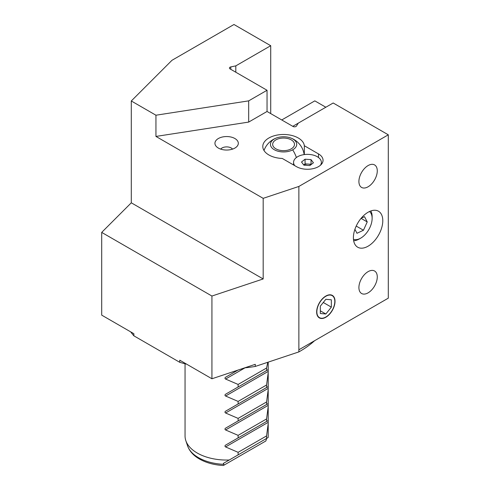 <?xml version="1.0" encoding="UTF-8"?>
<svg xmlns="http://www.w3.org/2000/svg" width="490" height="490" viewBox="0 0 490 490"><rect width="100%" height="100%" fill="white"/><g stroke="black" fill="none" stroke-linecap="round" stroke-linejoin="round"><path stroke-width="0.73" d="M298.275 137.996A20.788 11.999 0 0 0 275.625 135.393A20.788 11.999 0 0 0 262.793 146.479A20.788 11.999 0 0 0 268.881 154.963A20.788 11.999 0 0 0 282.277 158.454L296.444 166.631A15.588 8.998 0 0 0 313.429 168.585A15.588 8.998 0 0 0 323.051 160.267A15.588 8.998 0 0 0 318.488 153.903L304.327 145.726A20.788 11.999 0 0 0 298.275 137.996M218.362 148.072A11.693 6.75 0 0 0 237.301 146.051A11.693 6.75 0 0 0 234.894 138.523A11.693 6.75 0 0 0 219.998 137.739A11.693 6.75 0 0 0 215.955 146.051A11.693 6.75 0 0 0 218.362 148.072M232.56 149.113A6.493 3.749 0 0 0 231.219 147.992A6.493 3.749 0 0 0 220.696 149.113M224.15 465.059L265.85 440.982L266.67 438.391L223.33 463.411L224.15 465.059L223.385 465.5C214.234 465.01 206.247 462.842 199.424 459.001C193.458 455.59 189.489 451.174 187.529 445.747A39.819 22.987 0 0 0 198.475 457.648A39.819 22.987 0 0 0 223.667 464.318M268.202 423.562L266.578 435.898L266.578 438.44L268.116 437.552A41.57 23.998 0 0 0 268.202 436.051L268.202 362.135M185.055 363.758L185.055 436.051A41.57 23.998 0 0 0 185.808 440.596A41.57 23.998 0 0 0 197.231 453.023A41.57 23.998 0 0 0 229.234 460.006L223.33 463.411M238.116 370.017L225.578 377.257C224.769 377.839 224.769 378.439 225.578 379.058L238.116 384.442L238.116 386.99L225.578 394.23C224.769 394.811 224.769 395.412 225.578 396.03L238.116 401.414L238.116 403.962L225.578 411.202C224.769 411.784 224.769 412.384 225.578 413.003L238.116 418.387L238.116 420.928L225.578 428.168C224.769 428.756 224.769 429.356 225.578 429.969L238.116 435.359L238.116 437.901L225.578 445.141C224.769 445.729 224.769 446.323 225.578 446.941L238.116 452.325L238.116 454.873L229.234 460.006M225.578 394.23L268.183 369.632L266.578 370.556L266.578 368.008L267.773 362.282M225.578 411.202L268.183 386.598L266.578 387.529L266.578 384.981L268.202 372.651M225.578 428.168L268.183 403.57L266.578 404.501L266.578 401.953L268.202 389.624M225.578 445.141L268.183 420.543L266.578 421.467L266.578 418.926L268.202 406.59M353.394 237.699A20.788 11.999 120 0 0 357.7 247.217A20.788 11.999 120 0 0 373.717 241.644A20.788 11.999 120 0 0 382.788 220.727A20.788 11.999 120 0 0 378.482 211.214A20.788 11.999 120 0 0 362.465 216.782A20.788 11.999 120 0 0 353.394 237.699M368.088 186.788A12.991 7.503 120 0 0 376.577 175.34A12.991 7.503 120 0 0 374.587 164.928A12.991 7.503 120 0 0 368.088 165.571A12.991 7.503 120 0 0 359.605 177.019A12.991 7.503 120 0 0 361.596 187.431A12.991 7.503 120 0 0 368.088 186.788M368.088 292.855A12.991 7.503 120 0 0 376.577 281.407A12.991 7.503 120 0 0 374.587 271.001A12.991 7.503 120 0 0 368.088 271.644A12.991 7.503 120 0 0 359.605 283.091A12.991 7.503 120 0 0 361.596 293.498A12.991 7.503 120 0 0 368.088 292.855M325.838 317.251A12.991 7.503 120 0 0 334.321 305.803A12.991 7.503 120 0 0 332.33 295.397A12.991 7.503 120 0 0 325.838 296.04A12.991 7.503 120 0 0 317.349 307.487A12.991 7.503 120 0 0 319.339 317.894A12.991 7.503 120 0 0 325.838 317.251M293.032 126.475L267.044 111.475L248.675 122.084L155.942 136.428L263.179 198.34L298.869 186.445L388.301 134.811L333.182 102.992L298.275 123.143L296.45 126.04A2.076 1.201 180 0 1 293.032 126.475M388.301 134.811L388.301 298.159L298.869 349.793L298.869 186.445M298.869 349.793L298.814 351.93L255.284 366.44L255.284 364.321L211.931 378.77L211.931 296.04L263.179 278.957L263.179 198.34M314.605 340.703A103.929 60.001 180 0 1 298.814 351.93M255.284 366.44A103.929 60.001 180 0 1 244.675 367.855M186.574 364.131A103.929 60.001 180 0 1 179.763 362.318L133.868 335.822A103.929 60.001 180 0 1 130.732 331.889M270.719 113.6L270.719 45.711L233.975 24.5L171.972 60.301L131.289 100.983L131.289 202.811L101.7 232.395L211.931 296.04M133.868 335.822L133.868 333.702L101.7 315.131L101.7 232.395M211.931 378.77L179.763 360.199L179.763 362.318M270.719 45.711L235.813 65.868L230.796 66.922A2.076 1.201 0 0 0 229.43 68.049A2.076 1.201 0 0 0 230.037 68.894L267.044 90.264L248.675 100.867L155.942 115.217L131.289 100.983M235.813 72.232L235.813 65.868M267.044 111.475L267.044 90.264M266.578 438.44L238.116 454.873M266.578 435.898L238.116 452.325M266.578 421.467L238.116 437.901M266.578 418.926L238.116 435.359M266.578 404.501L238.116 420.928M266.578 401.953L238.116 418.387M266.578 387.529L238.116 403.962M266.578 384.981L238.116 401.414M266.578 370.556L238.116 386.99M266.578 368.008L238.116 384.442M238.011 370.079L225.578 377.257M155.942 136.428L155.942 115.217M263.179 278.957L131.289 202.811M248.675 122.084L248.675 100.867M304.327 154.571L304.327 145.726M325.838 107.237L314.813 100.873L281.744 119.964M292.769 126.328L298.275 123.143M353.462 239.292A16.109 9.298 120 0 0 360.744 238.122A16.109 9.298 120 0 0 370.036 227.219A16.109 9.298 120 0 0 372.13 218.393A16.109 9.298 120 0 0 369.503 211.508M372.13 218.393L372.13 216.696A18.185 10.498 120 0 0 370.838 210.957M361.185 218.221L364.511 216.66L367.231 221.927L363.458 230.239L356.971 233.283L354.919 229.296M353.651 240.725A18.185 10.498 120 0 0 359.274 238.973L360.744 238.122M361.063 218.369L367.231 221.927M356.218 226.061L363.458 230.239M275.705 148.721A10.915 6.303 180 0 1 272.667 144.36A10.915 6.303 180 0 1 279.508 138.511A10.915 6.303 180 0 1 291.458 139.999A10.915 6.303 180 0 1 294.49 144.36A10.915 6.303 180 0 1 287.648 150.203A10.915 6.303 180 0 1 275.705 148.721M292.671 149.83A13.138 7.583 0 0 0 290.123 137.782A13.138 7.583 0 0 0 277.04 137.782A13.138 7.583 0 0 0 274.492 138.884A13.138 7.583 0 0 0 274.1 149.609A13.138 7.583 0 0 0 292.671 149.83A20.788 11.748 -119 0 1 296.401 157.529M310.856 164.787A5.194 3.001 0 0 0 308.051 164.077A5.194 3.001 0 0 0 303.739 164.965M320.46 165.24A13.898 8.024 0 0 0 321.366 162.392A13.898 8.024 0 0 0 320.209 159.189A13.898 8.024 0 0 0 304.633 154.534A13.898 8.024 0 0 0 293.565 162.392A13.898 8.024 0 0 0 294.717 165.589A13.898 8.024 0 0 0 294.784 165.675M301.503 162L305.074 159.213L311.034 159.605L313.429 162.784L309.858 165.565L303.892 165.173L301.503 162M303.714 164.934L305.074 163.881L305.074 159.213M305.074 163.881L311.034 164.273L311.034 159.605M325.838 296.266A12.709 7.338 120 0 0 316.852 311.83A12.709 7.338 120 0 0 325.838 317.018A12.709 7.338 120 0 0 334.823 301.454A12.709 7.338 120 0 0 325.838 296.266M320.325 306.152L320.325 313.502L325.838 313.992L331.35 307.138L331.35 299.788L325.838 299.298L320.325 306.152M323.277 302.477L331.35 307.138M320.325 310.813L325.838 313.992M230.796 69.335L230.796 66.922M268.183 422.343L225.578 446.941M268.183 405.371L225.578 429.969M268.183 388.399L225.578 413.003M268.183 371.432L225.578 396.03M245.043 367.819L225.578 379.058M318.488 157.498L318.488 153.903M277.04 137.782A20.788 20.788 0 0 0 273.512 139.325A20.788 11.748 61 0 1 274.492 138.884M187.529 445.747L185.808 440.596M304.161 154.595A20.788 20.788 0 0 0 290.123 137.782M273.512 139.325A20.788 20.788 0 0 0 264.006 150.516M321.366 164.34L321.366 162.392M293.565 164.971L293.565 162.392"/></g></svg>
